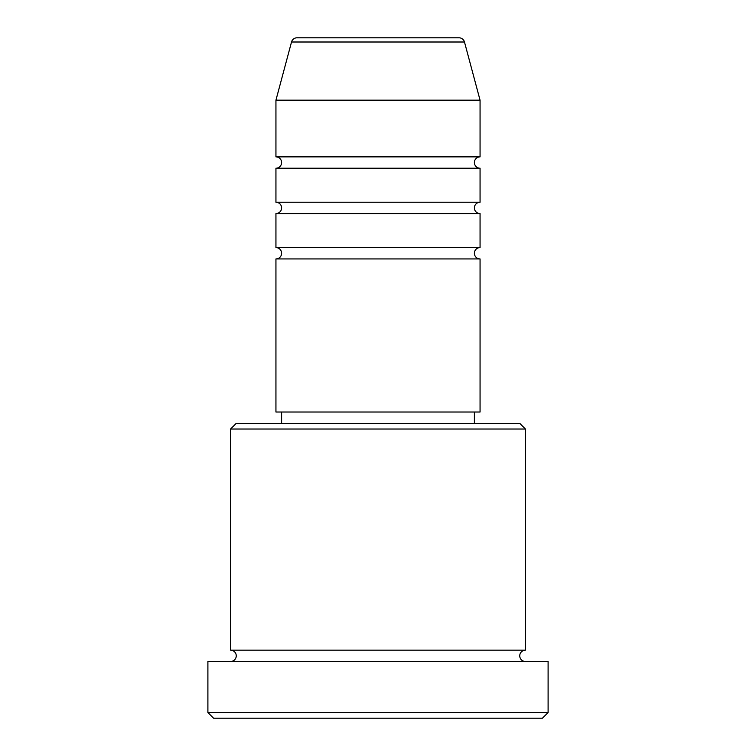 <?xml version="1.0" encoding="UTF-8"?>
<svg xmlns="http://www.w3.org/2000/svg" width="756" height="756" viewBox="0 0 756 756"><rect width="100%" height="100%" fill="white"/><g stroke="black" fill="none" stroke-linecap="round" stroke-linejoin="round"><path stroke-width="0.57" stroke-dasharray="3.78 2.83" d="M275.94 258.93L480.06 258.93M275.94 247.59L480.06 247.59M275.94 213.57L480.06 213.57M275.94 202.23L480.06 202.23M275.94 168.21L480.06 168.21M275.94 156.87L480.06 156.87M230.58 661.5L525.42 661.5L230.58 661.5M230.58 650.16L525.42 650.16M474.39 412.02L281.61 412.02L474.39 412.02M474.39 423.36L281.61 423.36L474.39 423.36M275.94 100.17L480.06 100.17M458.996 37.8L297.004 37.8M213.57 718.2L542.43 718.2M207.9 661.5L548.1 661.5M548.1 712.53L207.9 712.53M230.58 429.03L525.42 429.03M519.75 423.36L236.25 423.36M275.94 412.02L480.06 412.02M291.523 42.005L464.477 42.005"/><path stroke-width="1.13" d="M464.477 42.005L291.523 42.005A5.67 5.67 0 0 1 297.004 37.8L458.996 37.8A5.67 5.67 0 0 1 464.477 42.005L480.06 100.17L275.94 100.17L275.94 156.87A5.67 5.67 0 0 1 281.61 162.54A5.67 5.67 0 0 1 275.94 168.21L275.94 202.23A5.67 5.67 0 0 1 281.61 207.9A5.67 5.67 0 0 1 275.94 213.57L275.94 247.59A5.67 5.67 0 0 1 281.61 253.26A5.67 5.67 0 0 1 275.94 258.93L275.94 412.02L480.06 412.02L480.06 258.93L275.94 258.93M480.06 100.17L480.06 156.87A5.67 5.67 0 0 0 474.39 162.54A5.67 5.67 0 0 0 480.06 168.21L480.06 202.23A5.67 5.67 0 0 0 474.39 207.9A5.67 5.67 0 0 0 480.06 213.57L480.06 247.59A5.67 5.67 0 0 0 474.39 253.26A5.67 5.67 0 0 0 480.06 258.93M230.58 429.03L236.25 423.36L519.75 423.36L525.42 429.03L230.58 429.03L230.58 650.16A5.67 5.67 0 0 1 236.25 655.83A5.67 5.67 0 0 1 230.58 661.5M542.43 718.2L213.57 718.2L207.9 712.53L548.1 712.53L542.43 718.2M525.42 429.03L525.42 650.16A5.67 5.67 0 0 0 519.75 655.83A5.67 5.67 0 0 0 525.42 661.5M480.06 213.57L275.94 213.57M480.06 247.59L275.94 247.59M281.61 412.02L281.61 423.36M474.39 412.02L474.39 423.36M525.42 650.16L230.58 650.16M548.1 712.53L548.1 661.5L207.9 661.5L207.9 712.53M291.523 42.005L275.94 100.17M480.06 156.87L275.94 156.87M480.06 168.21L275.94 168.21M480.06 202.23L275.94 202.23"/></g></svg>
